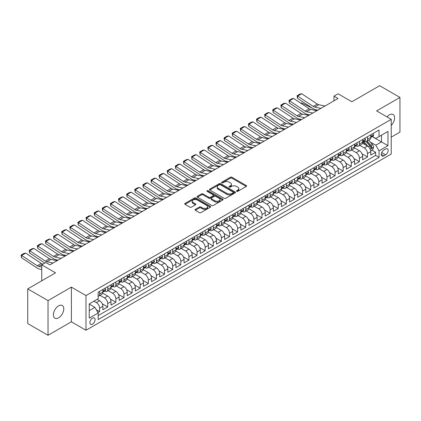 <?xml version="1.0" encoding="UTF-8"?>
<svg xmlns="http://www.w3.org/2000/svg" width="421" height="421" viewBox="0 0 421 421"><rect width="100%" height="100%" fill="white"/><g stroke="black" fill="none" stroke-linecap="round" stroke-linejoin="round"><path stroke-width="0.63" d="M236.681 191.345A0.789 0.458 0 0 0 237.797 191.345L246.264 186.456A1.126 0.653 0 0 0 246.595 185.998A1.126 0.653 0 0 0 246.264 185.535L231.918 177.257A1.126 0.653 0 0 0 230.324 177.257L221.862 182.146A0.789 0.458 0 0 0 221.63 182.467A0.789 0.458 0 0 0 221.862 182.788A0.789 0.458 0 0 0 222.977 182.788L224.072 182.156A3.605 2.084 0 0 1 229.171 182.156L230.366 182.846A3.605 2.084 0 0 1 231.424 184.319A3.605 2.084 0 0 1 230.366 185.787L229.271 186.424A0.789 0.458 0 0 0 229.04 186.745A0.789 0.458 0 0 0 229.271 187.066A0.789 0.458 0 0 0 230.387 187.066L231.482 186.435A3.605 2.084 0 0 1 236.581 186.435L237.776 187.124A3.605 2.084 0 0 1 238.833 188.597A3.605 2.084 0 0 1 237.776 190.066L236.681 190.702A0.789 0.458 0 0 0 236.449 191.023A0.789 0.458 0 0 0 236.681 191.345L236.681 190.702M58.593 317.85A7.346 4.242 120 0 0 63.392 311.377A7.346 4.242 120 0 0 62.266 305.488A7.346 4.242 120 0 0 58.593 305.851A7.346 4.242 120 0 0 53.793 312.329A7.346 4.242 120 0 0 54.919 318.218A7.346 4.242 120 0 0 58.593 317.85M391.225 125.426A7.346 4.242 120 0 0 393.072 114.501A7.346 4.242 120 0 0 389.399 114.865A7.346 4.242 120 0 0 387.015 116.912M92.483 324.154A3.673 2.121 120 0 0 94.883 320.918A3.673 2.121 120 0 0 94.32 317.976A3.673 2.121 120 0 0 92.483 318.155A3.673 2.121 120 0 0 90.083 321.391A3.673 2.121 120 0 0 90.647 324.338A3.673 2.121 120 0 0 92.483 324.154M195.344 209.369A1.126 0.653 0 0 0 195.018 209.826A1.126 0.653 0 0 0 195.344 210.284L199.37 212.61A1.126 0.653 0 0 0 200.964 212.61L210.368 207.179A1.126 0.653 0 0 0 210.695 206.722A1.126 0.653 0 0 0 210.368 206.264L196.023 197.981A1.126 0.653 0 0 0 194.428 197.981L185.024 203.411A1.126 0.653 0 0 0 184.698 203.869A1.126 0.653 0 0 0 185.024 204.327L189.887 207.137A1.126 0.653 0 0 0 191.481 207.137L195.507 204.811A1.126 0.653 0 0 0 195.833 204.353A1.126 0.653 0 0 0 195.507 203.89L193.097 202.501A3.015 1.742 0 0 1 192.213 201.27A3.015 1.742 0 0 1 194.07 199.659A3.015 1.742 0 0 1 197.36 200.038L206.8 205.49A3.015 1.742 0 0 1 207.685 206.722A3.015 1.742 0 0 1 205.822 208.327A3.015 1.742 0 0 1 202.538 207.953L200.964 207.043A1.126 0.653 0 0 0 199.37 207.043L195.344 209.369L195.344 210.284M391.225 137.151L399.95 132.115L399.95 97.43L379.658 85.71L351.851 101.766L338.052 93.799L333.99 96.141L338.052 98.482L49.867 264.867L45.805 262.525L41.747 264.867L41.747 280.802M48.036 300.605L48.036 335.29L71.375 321.812L71.375 287.127L48.036 300.605L27.744 288.885L55.546 272.834L41.747 264.867M71.375 287.127L85.989 295.568L391.225 119.343L391.225 154.023L85.989 330.248L85.989 295.568M399.95 97.43L376.611 110.907L391.225 119.343M224.151 198.302A1.126 0.653 0 0 0 225.745 198.302L235.15 192.876A1.126 0.653 0 0 0 235.476 192.413A1.126 0.653 0 0 0 235.15 191.955L220.804 183.672A1.126 0.653 0 0 0 219.209 183.672L209.811 189.103A1.126 0.653 0 0 0 209.479 189.561A1.126 0.653 0 0 0 209.811 190.024L224.151 198.302M207.374 191.513A0.789 0.458 0 0 1 208.174 191.623L208.174 190.687L222.756 199.107A1.126 0.653 0 0 1 223.088 199.57A1.126 0.653 0 0 1 222.756 200.028L213.352 205.459A1.126 0.653 0 0 1 211.758 205.459L197.417 197.175L201.443 194.87L201.443 193.934L197.417 196.254A1.126 0.653 0 0 0 197.086 196.718A1.126 0.653 0 0 0 197.417 197.175L197.417 196.254M201.443 194.87A1.126 0.653 0 0 1 203.033 194.87L203.033 193.934A1.126 0.653 0 0 0 201.443 193.934M203.033 193.934L208.853 197.291A1.126 0.653 0 0 0 210.447 197.291L213.115 195.749A1.126 0.653 0 0 0 213.447 195.291A1.126 0.653 0 0 0 213.115 194.828L207.058 191.334A0.789 0.458 0 0 1 206.827 191.013A0.789 0.458 0 0 1 207.316 190.592A0.789 0.458 0 0 1 208.174 190.687M48.036 335.29L27.744 323.57L27.744 288.885M97.946 312.614L99.63 311.64L96.262 309.698M93.946 301.189L96.383 302.594A4.594 2.652 60 0 1 99.63 308.219L102.877 306.346L102.877 309.767L107.744 306.956L102.256 303.783M99.998 295.31L104.497 297.91A4.594 2.652 60 0 1 107.744 303.536L110.991 301.657L110.991 305.083L115.864 302.267L110.376 299.099M108.118 290.627L112.617 293.221A4.594 2.652 60 0 1 115.864 298.847L119.111 296.973L119.111 300.394L123.979 297.584L118.49 294.411M116.233 285.938L120.732 288.538A4.594 2.652 60 0 1 123.979 294.158L127.231 292.285L127.231 295.705L132.099 292.895L126.61 289.727M124.353 281.249L128.852 283.849A4.594 2.652 60 0 1 132.099 289.474L135.346 287.601L135.346 291.022L140.219 288.206L134.725 285.038M132.473 276.565L136.972 279.16A4.594 2.652 60 0 1 140.219 284.785L143.466 282.912L143.466 286.333L148.334 283.522L142.845 280.349M140.588 271.877L145.087 274.476A4.594 2.652 60 0 1 148.334 280.102L151.581 278.223L151.581 281.644L156.454 278.834L150.965 275.666M148.708 267.193L153.207 269.787A4.594 2.652 60 0 1 156.454 275.413L159.701 273.539L159.701 276.96L164.569 274.15L159.08 270.977M156.822 262.504L161.322 265.104A4.594 2.652 60 0 1 164.569 270.724L167.816 268.851L167.816 272.271L172.689 269.461L167.2 266.293M164.943 257.815L169.442 260.415A4.594 2.652 60 0 1 172.689 266.04L175.936 264.162L175.936 267.588L180.809 264.772L175.315 261.604M173.063 253.132L177.562 255.726A4.594 2.652 60 0 1 180.809 261.352L184.056 259.478L184.056 262.899L188.924 260.089L183.435 256.915M181.177 248.443L185.677 251.042A4.594 2.652 60 0 1 188.924 256.668L192.171 254.789L192.171 258.21L197.044 255.4L191.555 252.232M189.297 243.754L193.797 246.353A4.594 2.652 60 0 1 197.044 251.979L200.291 250.106L200.291 253.526L205.159 250.711L199.67 247.543M197.412 239.07L201.912 241.67A4.594 2.652 60 0 1 205.159 247.29L208.406 245.417L208.406 248.837L213.279 246.027L207.79 242.859M205.532 234.381L210.032 236.981A4.594 2.652 60 0 1 213.279 242.607L216.526 240.728L216.526 244.154L221.399 241.338L215.905 238.17M213.647 229.698L218.152 232.292A4.594 2.652 60 0 1 221.399 237.918L224.646 236.044L224.646 239.465L229.513 236.655L224.025 233.481M221.767 225.009L226.266 227.608A4.594 2.652 60 0 1 229.513 233.229L232.76 231.355L232.76 234.776L237.633 231.966L232.145 228.798M229.887 220.32L234.386 222.919A4.594 2.652 60 0 1 237.633 228.545L240.88 226.672L240.88 230.092L245.748 227.277L240.259 224.109M238.002 215.636L242.501 218.236A4.594 2.652 60 0 1 245.748 223.856L248.995 221.983L248.995 225.403L253.868 222.593L248.379 219.42M246.122 210.947L250.621 213.547A4.594 2.652 60 0 1 253.868 219.173L257.115 217.294L257.115 220.72L261.988 217.904L256.494 214.736M254.237 206.264L258.741 208.858A4.594 2.652 60 0 1 261.988 214.484L265.235 212.61L265.235 216.031L270.103 213.221L264.614 210.047M262.357 201.575L266.856 204.174A4.594 2.652 60 0 1 270.103 209.795L273.35 207.921L273.35 211.342L278.223 208.532L272.734 205.364M270.477 196.886L274.976 199.486A4.594 2.652 60 0 1 278.223 205.111L281.47 203.238L281.47 206.658L286.338 203.843L280.849 200.675M278.591 192.202L283.091 194.797A4.594 2.652 60 0 1 286.338 200.422L289.585 198.549L289.585 201.969L294.458 199.159L288.969 195.986M286.712 187.513L291.211 190.113A4.594 2.652 60 0 1 294.458 195.739L297.705 193.86L297.705 197.286L302.578 194.47L297.084 191.302M294.826 182.83L299.331 185.424A4.594 2.652 60 0 1 302.578 191.05L305.825 189.176L305.825 192.597L310.693 189.787L305.204 186.614M302.946 178.141L307.446 180.741A4.594 2.652 60 0 1 310.693 186.361L313.94 184.487L313.94 187.908L318.813 185.098L313.319 181.93M311.066 173.452L315.566 176.052A4.594 2.652 60 0 1 318.813 181.677L322.06 179.804L322.06 183.224L326.928 180.409L321.439 177.241M319.181 168.768L323.681 171.363A4.594 2.652 60 0 1 326.928 176.988L330.175 175.115L330.175 178.536L335.048 175.725L329.559 172.552M327.301 164.079L331.801 166.679A4.594 2.652 60 0 1 335.048 172.305L338.295 170.426L338.295 173.847L343.168 171.037L337.674 167.868M335.416 159.396L339.921 161.99A4.594 2.652 60 0 1 343.168 167.616L346.415 165.742L346.415 169.163L351.282 166.348L345.794 163.18M343.536 154.707L348.035 157.307A4.594 2.652 60 0 1 351.282 162.927L354.529 161.054L354.529 164.474L359.402 161.664L353.908 158.496M351.656 150.018L356.155 152.618A4.594 2.652 60 0 1 359.402 158.243L362.649 156.365L362.649 159.791L367.517 156.975L367.517 153.554A4.594 2.652 -120 0 0 364.27 147.929L359.771 145.334M362.028 153.807L367.517 156.975M102.877 306.346A4.594 2.652 -120 0 0 99.63 300.72L97.193 299.315M110.991 301.657A4.594 2.652 -120 0 0 107.744 296.037L102.724 293.137M119.111 296.973A4.594 2.652 -120 0 0 115.864 291.348L110.844 288.448M127.231 292.285A4.594 2.652 -120 0 0 123.979 286.659L118.959 283.765M135.346 287.601A4.594 2.652 -120 0 0 132.099 281.975L127.079 279.076M143.466 282.912A4.594 2.652 -120 0 0 140.219 277.286L135.199 274.387M151.581 278.223A4.594 2.652 -120 0 0 148.334 272.603L143.314 269.703M159.701 273.539A4.594 2.652 -120 0 0 156.454 267.914L151.434 265.014M167.816 268.851A4.594 2.652 -120 0 0 164.569 263.225L159.548 260.331M175.936 264.162A4.594 2.652 -120 0 0 172.689 258.541L167.669 255.642M184.056 259.478A4.594 2.652 -120 0 0 180.809 253.852L175.789 250.953M192.171 254.789A4.594 2.652 -120 0 0 188.924 249.169L183.903 246.269M200.291 250.106A4.594 2.652 -120 0 0 197.044 244.48L192.023 241.58M208.406 245.417A4.594 2.652 -120 0 0 205.159 239.791L200.138 236.897M216.526 240.728A4.594 2.652 -120 0 0 213.279 235.107L208.258 232.208M224.646 236.044A4.594 2.652 -120 0 0 221.399 230.419L216.378 227.519M232.76 231.355A4.594 2.652 -120 0 0 229.513 225.73L224.493 222.835M240.88 226.672A4.594 2.652 -120 0 0 237.633 221.046L232.613 218.146M248.995 221.983A4.594 2.652 -120 0 0 245.748 216.357L240.728 213.458M257.115 217.294A4.594 2.652 -120 0 0 253.868 211.674L248.848 208.774M265.235 212.61A4.594 2.652 -120 0 0 261.988 206.985L256.968 204.085M273.35 207.921A4.594 2.652 -120 0 0 270.103 202.296L265.083 199.401M281.47 203.238A4.594 2.652 -120 0 0 278.223 197.612L273.203 194.713M289.585 198.549A4.594 2.652 -120 0 0 286.338 192.923L281.317 190.024M297.705 193.86A4.594 2.652 -120 0 0 294.458 188.24L289.438 185.34M305.825 189.176A4.594 2.652 -120 0 0 302.578 183.551L297.558 180.651M313.94 184.487A4.594 2.652 -120 0 0 310.693 178.862L305.672 175.967M322.06 179.804A4.594 2.652 -120 0 0 318.813 174.178L313.792 171.279M330.175 175.115A4.594 2.652 -120 0 0 326.928 169.489L321.907 166.59M338.295 170.426A4.594 2.652 -120 0 0 335.048 164.806L330.027 161.906M346.415 165.742A4.594 2.652 -120 0 0 343.168 160.117L338.147 157.217M354.529 161.054A4.594 2.652 -120 0 0 351.282 155.428L346.262 152.534M362.649 156.365A4.594 2.652 -120 0 0 359.402 150.744L354.382 147.845M385.62 149.008L383.836 150.039A3.557 2.052 120 0 0 381.51 153.176A3.557 2.052 120 0 0 382.058 156.028A3.557 2.052 120 0 0 383.836 155.854L385.62 154.823A3.557 2.052 120 0 0 387.946 151.686A3.557 2.052 120 0 0 387.399 148.834A3.557 2.052 120 0 0 385.62 149.008M89.236 310.656L94.92 307.377L98.167 313.003L98.167 319.565L379.047 157.396L379.047 150.839L375.8 145.213L370.354 142.066M98.167 313.003L89.236 318.155L89.236 303.909L98.167 298.752L98.167 292.19L379.047 130.026L379.047 136.588L387.978 131.431L387.978 145.682L379.047 150.839M104.455 291.137L104.497 291.158A4.594 2.652 60 0 0 106.797 291.39L110.044 289.511A4.594 2.652 -120 0 0 110.991 287.411L110.991 284.785M112.575 286.448L112.617 286.475A4.594 2.652 60 0 0 114.912 286.701L118.159 284.828A4.594 2.652 -120 0 0 119.111 282.723L119.111 280.102M120.69 281.76L120.732 281.786A4.594 2.652 60 0 0 123.032 282.012L126.279 280.139A4.594 2.652 -120 0 0 127.231 278.039L127.231 275.413M128.81 277.076L128.852 277.102A4.594 2.652 60 0 0 131.147 277.328L134.394 275.455A4.594 2.652 -120 0 0 135.346 273.35L135.346 270.724M136.93 272.387L136.972 272.413A4.594 2.652 60 0 0 139.267 272.64L142.514 270.766A4.594 2.652 -120 0 0 143.466 268.661L143.466 266.04M145.045 267.703L145.087 267.724A4.594 2.652 60 0 0 147.387 267.956L150.634 266.077A4.594 2.652 -120 0 0 151.581 263.978L151.581 261.352M153.165 263.014L153.207 263.041A4.594 2.652 60 0 0 155.502 263.267L158.749 261.394A4.594 2.652 -120 0 0 159.701 259.289L159.701 256.663M161.28 258.326L161.322 258.352A4.594 2.652 60 0 0 163.622 258.578L166.869 256.705A4.594 2.652 -120 0 0 167.816 254.605L167.816 251.979M169.4 253.642L169.442 253.668A4.594 2.652 60 0 0 171.736 253.895L174.983 252.016A4.594 2.652 -120 0 0 175.936 249.916L175.936 247.29M177.52 248.953L177.562 248.979A4.594 2.652 60 0 0 179.856 249.206L183.103 247.332A4.594 2.652 -120 0 0 184.056 245.227L184.056 242.607M185.635 244.269L185.677 244.291A4.594 2.652 60 0 0 187.976 244.522L191.223 242.643A4.594 2.652 -120 0 0 192.171 240.544L192.171 237.918M193.755 239.581L193.797 239.607A4.594 2.652 60 0 0 196.091 239.833L199.338 237.96A4.594 2.652 -120 0 0 200.291 235.855L200.291 233.229M201.87 234.892L201.912 234.918A4.594 2.652 60 0 0 204.211 235.144L207.458 233.271A4.594 2.652 -120 0 0 208.406 231.171L208.406 228.545M209.99 230.208L210.032 230.229A4.594 2.652 60 0 0 212.326 230.461L215.573 228.582A4.594 2.652 -120 0 0 216.526 226.482L216.526 223.856M218.11 225.519L218.152 225.545A4.594 2.652 60 0 0 220.446 225.772L223.693 223.898A4.594 2.652 -120 0 0 224.646 221.793L224.646 219.173M226.224 220.836L226.266 220.857A4.594 2.652 60 0 0 228.561 221.083L231.813 219.209A4.594 2.652 -120 0 0 232.76 217.11L232.76 214.484M234.344 216.147L234.386 216.173A4.594 2.652 60 0 0 236.681 216.399L239.928 214.526A4.594 2.652 -120 0 0 240.88 212.421L240.88 209.795M242.459 211.458L242.501 211.484A4.594 2.652 60 0 0 244.801 211.71L248.048 209.837A4.594 2.652 -120 0 0 248.995 207.737L248.995 205.111M250.579 206.774L250.621 206.795A4.594 2.652 60 0 0 252.916 207.027L256.163 205.148A4.594 2.652 -120 0 0 257.115 203.048L257.115 200.422M258.694 202.085L258.741 202.112A4.594 2.652 60 0 0 261.036 202.338L264.283 200.464A4.594 2.652 -120 0 0 265.235 198.359L265.235 195.739M266.814 197.402L266.856 197.423A4.594 2.652 60 0 0 269.151 197.649L272.398 195.776A4.594 2.652 -120 0 0 273.35 193.676L273.35 191.05M274.934 192.713L274.976 192.739A4.594 2.652 60 0 0 277.271 192.965L280.518 191.092A4.594 2.652 -120 0 0 281.47 188.987L281.47 186.361M283.049 188.024L283.091 188.05A4.594 2.652 60 0 0 285.391 188.276L288.638 186.403A4.594 2.652 -120 0 0 289.585 184.298L289.585 181.677M291.169 183.34L291.211 183.361A4.594 2.652 60 0 0 293.505 183.593L296.752 181.714A4.594 2.652 -120 0 0 297.705 179.614L297.705 176.988M299.284 178.651L299.331 178.678A4.594 2.652 60 0 0 301.625 178.904L304.872 177.03A4.594 2.652 -120 0 0 305.825 174.925L305.825 172.3M307.404 173.962L307.446 173.989A4.594 2.652 60 0 0 309.74 174.215L312.987 172.342A4.594 2.652 -120 0 0 313.94 170.242L313.94 167.616M315.524 169.279L315.566 169.305A4.594 2.652 60 0 0 317.86 169.531L321.107 167.658A4.594 2.652 -120 0 0 322.06 165.553L322.06 162.927M323.638 164.59L323.681 164.616A4.594 2.652 60 0 0 325.98 164.843L329.227 162.969A4.594 2.652 -120 0 0 330.175 160.864L330.175 158.243M331.759 159.906L331.801 159.927A4.594 2.652 60 0 0 334.095 160.159L337.342 158.28A4.594 2.652 -120 0 0 338.295 156.18L338.295 153.554M339.873 155.217L339.921 155.244A4.594 2.652 60 0 0 342.215 155.47L345.462 153.597A4.594 2.652 -120 0 0 346.415 151.492L346.415 148.866M347.993 150.529L348.035 150.555A4.594 2.652 60 0 0 350.33 150.781L353.577 148.908A4.594 2.652 -120 0 0 354.529 146.808L354.529 144.182M356.113 145.845L356.155 145.866A4.594 2.652 60 0 0 358.45 146.098L361.697 144.219A4.594 2.652 -120 0 0 362.649 142.119L362.649 139.493M98.167 315.624L375.637 155.428L375.637 152.291L370.764 155.102L370.764 151.681A4.594 2.652 -120 0 0 367.517 146.055L362.497 143.156M364.228 141.156L364.27 141.182A4.594 2.652 -120 0 0 366.57 141.409A4.594 2.652 -120 0 0 367.517 139.309L367.517 136.683M366.57 141.409L369.817 139.535A4.594 2.652 -120 0 0 370.764 137.43L370.764 134.809M99.63 291.348L99.63 293.974A4.594 2.652 60 0 1 98.677 296.074A4.594 2.652 60 0 1 98.167 296.258M98.677 296.074L101.924 294.2A4.594 2.652 -120 0 0 102.877 292.095L102.877 289.474M107.744 286.659L107.744 289.285A4.594 2.652 60 0 1 106.797 291.39M115.864 281.975L115.864 284.601A4.594 2.652 60 0 1 114.912 286.701M123.979 277.286L123.979 279.912A4.594 2.652 60 0 1 123.032 282.012M132.099 272.603L132.099 275.223A4.594 2.652 60 0 1 131.147 277.328M140.219 267.914L140.219 270.54A4.594 2.652 60 0 1 139.267 272.64M148.334 263.225L148.334 265.851A4.594 2.652 60 0 1 147.387 267.956M156.454 258.541L156.454 261.162A4.594 2.652 60 0 1 155.502 263.267M164.569 253.852L164.569 256.478A4.594 2.652 60 0 1 163.622 258.578M172.689 249.164L172.689 251.79A4.594 2.652 60 0 1 171.736 253.895M180.809 244.48L180.809 247.106A4.594 2.652 60 0 1 179.856 249.206M188.924 239.791L188.924 242.417A4.594 2.652 60 0 1 187.976 244.522M197.044 235.107L197.044 237.728A4.594 2.652 60 0 1 196.091 239.833M205.159 230.419L205.159 233.045A4.594 2.652 60 0 1 204.211 235.144M213.279 225.73L213.279 228.356A4.594 2.652 60 0 1 212.326 230.461M221.399 221.046L221.399 223.672A4.594 2.652 60 0 1 220.446 225.772M229.513 216.357L229.513 218.983A4.594 2.652 60 0 1 228.561 221.083M237.633 211.674L237.633 214.294A4.594 2.652 60 0 1 236.681 216.399M245.748 206.985L245.748 209.611A4.594 2.652 60 0 1 244.801 211.71M253.868 202.296L253.868 204.922A4.594 2.652 60 0 1 252.916 207.027M261.988 197.612L261.988 200.238A4.594 2.652 60 0 1 261.036 202.338M270.103 192.923L270.103 195.549A4.594 2.652 60 0 1 269.151 197.649M278.223 188.24L278.223 190.86A4.594 2.652 60 0 1 277.271 192.965M286.338 183.551L286.338 186.177A4.594 2.652 60 0 1 285.391 188.276M294.458 178.862L294.458 181.488A4.594 2.652 60 0 1 293.505 183.593M302.578 174.178L302.578 176.804A4.594 2.652 60 0 1 301.625 178.904M310.693 169.489L310.693 172.115A4.594 2.652 60 0 1 309.74 174.215M318.813 164.806L318.813 167.426A4.594 2.652 60 0 1 317.86 169.531M326.928 160.117L326.928 162.743A4.594 2.652 60 0 1 325.98 164.843M335.048 155.428L335.048 158.054A4.594 2.652 60 0 1 334.095 160.159M343.168 150.744L343.168 153.365A4.594 2.652 60 0 1 342.215 155.47M351.282 146.055L351.282 148.681A4.594 2.652 60 0 1 350.33 150.781M359.402 141.367L359.402 143.993A4.594 2.652 60 0 1 358.45 146.098M359.402 158.243L359.402 161.664M351.282 162.927L351.282 166.348M343.168 167.616L343.168 171.037M335.048 172.305L335.048 175.725M326.928 176.988L326.928 180.409M318.813 181.677L318.813 185.098M310.693 186.361L310.693 189.787M302.578 191.05L302.578 194.47M294.458 195.739L294.458 199.159M286.338 200.422L286.338 203.843M278.223 205.111L278.223 208.532M270.103 209.795L270.103 213.221M261.988 214.484L261.988 217.904M253.868 219.173L253.868 222.593M245.748 223.856L245.748 227.277M237.633 228.545L237.633 231.966M229.513 233.229L229.513 236.655M221.399 237.918L221.399 241.338M213.279 242.607L213.279 246.027M205.159 247.29L205.159 250.711M197.044 251.979L197.044 255.4M188.924 256.668L188.924 260.089M180.809 261.352L180.809 264.772M172.689 266.04L172.689 269.461M164.569 270.724L164.569 274.15M156.454 275.413L156.454 278.834M148.334 280.102L148.334 283.522M140.219 284.785L140.219 288.206M132.099 289.474L132.099 292.895M123.979 294.158L123.979 297.584M115.864 298.847L115.864 302.267M107.744 303.536L107.744 306.956M99.63 308.219L99.63 311.64M94.92 307.377L89.236 304.094M375.8 145.213L381.484 141.93L381.484 135.183L387.978 131.431M372.185 136.562L387.978 145.682M372.348 136.472L375.8 138.462L379.047 136.588M71.375 321.812L85.989 330.248M333.99 96.141L333.99 100.829M371.943 150.155L375.637 152.291M375.637 155.428L379.047 157.396M236.997 191.455L237.776 191.002A3.605 2.084 0 0 0 238.833 189.534L238.833 188.597M231.424 184.319L231.424 185.256A3.605 2.084 0 0 1 230.366 186.724L229.587 187.177M246.248 186.466L231.918 178.194A1.126 0.653 0 0 0 230.324 178.194L222.177 182.898M235.134 192.881L220.804 184.608A1.126 0.653 0 0 0 219.209 184.608L209.821 190.029L209.811 189.103M233.155 192.734A0.789 0.458 0 0 0 233.387 192.413A0.789 0.458 0 0 0 233.155 192.092L220.567 184.824A0.789 0.458 0 0 0 219.452 184.824L218.294 185.493A3.605 2.084 0 0 0 217.236 186.961A3.605 2.084 0 0 0 218.294 188.434L226.898 193.402A3.605 2.084 0 0 0 231.997 193.402L233.155 192.734L233.155 193.676A0.789 0.458 0 0 0 233.387 193.35L233.387 192.413M217.236 186.961L217.236 187.898A3.605 2.084 0 0 0 218.294 189.371L218.294 188.434M233.155 193.676L231.997 194.339A3.605 2.084 0 0 1 226.898 194.339L218.294 189.371M203.033 194.87L208.853 198.228A1.126 0.653 0 0 0 210.447 198.228L213.115 196.686A1.126 0.653 0 0 0 213.447 196.228L213.447 195.291M208.174 191.623L222.741 200.038M214.889 200.775A3.015 1.742 0 0 0 218.173 201.154A3.015 1.742 0 0 0 220.036 199.543A3.015 1.742 0 0 0 219.152 198.312L215.826 196.391A1.126 0.653 0 0 0 214.231 196.391L211.563 197.933A1.126 0.653 0 0 0 211.231 198.396A1.126 0.653 0 0 0 211.563 198.854L214.889 200.775L214.889 201.712A3.015 1.742 0 0 0 218.173 202.091A3.015 1.742 0 0 0 220.036 200.48L220.036 199.543M211.231 198.396L211.231 199.333A1.126 0.653 0 0 0 211.563 199.791L211.563 198.854M214.889 201.712L211.563 199.791M207.685 206.722L207.685 207.658A3.015 1.742 0 0 1 205.822 209.269A3.015 1.742 0 0 1 202.538 208.89L200.964 207.979A1.126 0.653 0 0 0 199.37 207.979L195.36 210.295M192.213 201.27L192.213 202.206A3.015 1.742 0 0 0 193.097 203.438L193.097 202.501M195.507 203.89L195.507 204.811L193.097 203.438M210.353 207.19L196.023 198.917A1.126 0.653 0 0 0 194.428 198.917L185.04 204.338M370.696 150.876L372.796 149.665L373.606 147.324A3.042 1.758 -120 0 0 372.422 144.466L368.712 140.172M300.689 103.14L301.52 102.856L312.54 108.297M315.276 109.649L317.129 110.565M367.97 146.355L363.733 141.445M365.56 144.924L363.097 142.077A7.289 4.21 -120 0 0 362.87 141.819M366.154 141.572L369.906 145.919A3.042 1.758 60 0 1 370.99 148.013C371.448 148.624 371.775 148.439 371.964 147.45A3.042 1.758 -120 0 0 370.88 145.356L367.17 141.061M366.375 141.503L370.406 146.171A1.552 0.895 60 0 1 370.796 146.776L371.964 147.45M370.99 148.013L371.211 148.376M301.52 102.856L300.841 103.245M320.96 108.355L314.782 107.087A5.741 3.315 60 0 1 313.24 106.413L297.605 96.077L297.458 98.33L313.098 108.665A8.609 4.973 -120 0 0 315.403 109.676L317.813 110.17M372.917 133.568L373.606 134.762A3.042 1.758 60 0 1 372.98 136.104L371.433 136.999A3.042 1.758 -120 0 0 371.964 136.299L371.901 136.025M325.017 106.008L318.839 104.745A5.741 3.315 60 0 1 317.302 104.066L301.662 93.736L297.605 96.077L297.115 95.709L299.957 94.067L301.662 93.736M370.869 137.141L370.88 137.141A3.042 1.758 -120 0 0 371.433 136.999M371.569 136.067L371.964 136.299L370.99 136.857A3.042 1.758 60 0 1 370.764 137.293M297.458 98.33L297.115 95.709M312.84 113.038L306.662 111.77A5.741 3.315 60 0 1 305.125 111.097L289.485 100.766L289.343 103.019L304.978 113.349A8.609 4.973 -120 0 0 307.283 114.365L309.693 114.854M364.802 138.251L365.491 139.446A3.042 1.758 60 0 1 364.86 140.793L363.318 141.682A3.042 1.758 -120 0 0 363.849 140.982L363.781 140.714M316.897 110.697L310.719 109.428A5.741 3.315 60 0 1 309.182 108.755L293.548 98.419L289.485 100.766L289.001 100.393L291.842 98.751L293.548 98.419M362.749 141.824L362.76 141.824A3.042 1.758 -120 0 0 363.318 141.682M363.455 140.756L363.849 140.982L362.87 141.545A3.042 1.758 60 0 1 362.649 141.977M289.343 103.019L289.001 100.393M304.72 117.727L298.547 116.459A5.741 3.315 60 0 1 297.005 115.786L281.37 105.45L281.223 107.702L296.858 118.038A8.609 4.973 -120 0 0 299.168 119.048L301.578 119.543M356.682 142.94L357.371 144.135A3.042 1.758 60 0 1 356.74 145.482L355.198 146.371A3.042 1.758 -120 0 0 355.729 145.671L355.666 145.398M308.782 115.386L302.604 114.117A5.741 3.315 60 0 1 301.068 113.444L285.427 103.108L281.37 105.45L280.881 105.082L283.722 103.44L285.427 103.108M354.629 146.513L354.645 146.513A3.042 1.758 -120 0 0 355.198 146.371M355.335 145.445L355.729 145.671L354.756 146.234A3.042 1.758 60 0 1 354.529 146.666M281.223 107.702L280.881 105.082M296.605 122.411L290.427 121.148A5.741 3.315 60 0 1 288.89 120.474L273.25 110.139L273.103 112.391L288.743 122.727A8.609 4.973 -120 0 0 291.048 123.737L293.458 124.232M348.562 147.624L349.251 148.823A3.042 1.758 60 0 1 348.625 150.165L347.083 151.06A3.042 1.758 -120 0 0 347.609 150.355L347.546 150.087M300.662 120.069L294.484 118.801A5.741 3.315 60 0 1 292.948 118.127L277.313 107.797L273.25 110.139L272.766 109.765L275.602 108.129L277.313 107.797M346.515 151.202L346.525 151.202A3.042 1.758 -120 0 0 347.083 151.06M347.22 150.129L347.609 150.355L346.636 150.918A3.042 1.758 60 0 1 346.415 151.35M273.103 112.391L272.766 109.765M288.485 127.1L282.307 125.832A5.741 3.315 60 0 1 280.77 125.158L265.135 114.822L264.988 117.08L280.623 127.41A8.609 4.973 -120 0 0 282.933 128.421L285.338 128.915M340.447 152.313L341.136 153.507A3.042 1.758 60 0 1 340.505 154.854L338.963 155.744A3.042 1.758 -120 0 0 339.494 155.044L339.431 154.775M292.548 124.758L286.369 123.49A5.741 3.315 60 0 1 284.828 122.816L269.193 112.481L265.135 114.822L264.646 114.454L267.488 112.812L269.193 112.481M338.395 155.886L338.41 155.886A3.042 1.758 -120 0 0 338.963 155.744M339.1 154.817L339.494 155.044L338.521 155.607A3.042 1.758 60 0 1 338.295 156.038M264.988 117.08L264.646 114.454M280.37 131.789L274.192 130.521A5.741 3.315 60 0 1 272.65 129.847L257.015 119.511L256.868 121.764L272.508 132.099A8.609 4.973 -120 0 0 274.813 133.11L277.223 133.604M332.327 157.001L333.016 158.196A3.042 1.758 60 0 1 332.39 159.543L330.843 160.433A3.042 1.758 -120 0 0 331.374 159.733L331.311 159.459M284.428 129.442L278.249 128.179A5.741 3.315 60 0 1 276.713 127.5L261.073 117.17L257.015 119.511L256.526 119.143L259.368 117.501L261.073 117.17M330.28 160.575L330.29 160.575A3.042 1.758 -120 0 0 330.843 160.433M330.98 159.501L331.374 159.733L330.401 160.29A3.042 1.758 60 0 1 330.175 160.727M256.868 121.764L256.526 119.143M272.25 136.472L266.072 135.209A5.741 3.315 60 0 1 264.535 134.531L248.895 124.2L248.753 126.453L264.388 136.783A8.609 4.973 -120 0 0 266.693 137.799L269.103 138.293M324.212 161.685L324.901 162.88A3.042 1.758 60 0 1 324.27 164.227L322.728 165.116A3.042 1.758 -120 0 0 323.26 164.416L323.191 164.148M276.308 134.131L270.129 132.862A5.741 3.315 60 0 1 268.593 132.189L252.958 121.853L248.895 124.2L248.411 123.827L251.253 122.185L252.958 121.853M322.16 165.258L322.17 165.258A3.042 1.758 -120 0 0 322.728 165.116M322.865 164.19L323.26 164.416L322.281 164.979A3.042 1.758 60 0 1 322.06 165.411M248.753 126.453L248.411 123.827M264.13 141.161L257.957 139.893A5.741 3.315 60 0 1 256.415 139.219L240.78 128.884L240.633 131.136L256.268 141.472A8.609 4.973 -120 0 0 258.578 142.482L260.988 142.977M316.092 166.374L316.781 167.569A3.042 1.758 60 0 1 316.15 168.916L314.608 169.805A3.042 1.758 -120 0 0 315.14 169.105L315.076 168.837M268.193 138.819L262.015 137.551A5.741 3.315 60 0 1 260.478 136.878L244.838 126.542L240.78 128.884L240.291 128.516L243.133 126.874L244.838 126.542M314.045 169.947L314.055 169.947A3.042 1.758 -120 0 0 314.608 169.805M314.745 168.879L315.14 169.105L314.166 169.668A3.042 1.758 60 0 1 313.94 170.1M240.633 131.136L240.291 128.516M256.015 145.85L249.837 144.582A5.741 3.315 60 0 1 248.301 143.908L232.66 133.573L232.513 135.825L248.153 146.161A8.609 4.973 -120 0 0 250.458 147.171L252.868 147.666M307.972 171.058L308.661 172.257A3.042 1.758 60 0 1 308.035 173.599L306.493 174.494A3.042 1.758 -120 0 0 307.02 173.789L306.956 173.52M260.073 143.503L253.895 142.235A5.741 3.315 60 0 1 252.358 141.561L236.723 131.231L232.66 133.573L232.176 133.199L235.018 131.562L236.723 131.231M305.925 174.636L305.935 174.636A3.042 1.758 -120 0 0 306.493 174.494M306.63 173.563L307.02 173.789L306.046 174.352A3.042 1.758 60 0 1 305.825 174.789M232.513 135.825L232.176 133.199M247.895 150.534L241.717 149.266A5.741 3.315 60 0 1 240.18 148.592L224.546 138.262L224.398 140.514L240.033 150.844A8.609 4.973 -120 0 0 242.343 151.855L244.748 152.349M299.857 175.746L300.547 176.941A3.042 1.758 60 0 1 299.915 178.288L298.373 179.178A3.042 1.758 -120 0 0 298.905 178.478L298.842 178.209M251.958 148.192L245.78 146.924A5.741 3.315 60 0 1 244.238 146.25L228.603 135.915L224.546 138.262L224.056 137.888L226.898 136.246L228.603 135.915M297.805 179.32L297.821 179.32A3.042 1.758 -120 0 0 298.373 179.178M298.51 178.251L298.905 178.478L297.931 179.041A3.042 1.758 60 0 1 297.705 179.472M224.398 140.514L224.056 137.888M239.781 155.223L233.602 153.954A5.741 3.315 60 0 1 232.06 153.281L216.426 142.945L216.278 145.198L231.918 155.533A8.609 4.973 -120 0 0 234.223 156.544L236.634 157.038M291.737 180.435L292.427 181.63A3.042 1.758 60 0 1 291.8 182.977L290.253 183.866A3.042 1.758 -120 0 0 290.785 183.167L290.722 182.893M243.838 152.876L237.66 151.613A5.741 3.315 60 0 1 236.123 150.939L220.483 140.603L216.426 142.945L215.936 142.577L218.778 140.935L220.483 140.603M289.69 184.009L289.701 184.009A3.042 1.758 -120 0 0 290.253 183.866M290.395 182.94L290.785 183.167L289.811 183.73A3.042 1.758 60 0 1 289.585 184.161M216.278 145.198L215.936 142.577M231.661 159.906L225.482 158.643A5.741 3.315 60 0 1 223.946 157.964L208.306 147.634L208.163 149.887L223.798 160.222A8.609 4.973 -120 0 0 226.103 161.232L228.514 161.727M283.622 185.119L284.312 186.314A3.042 1.758 60 0 1 283.68 187.661L282.138 188.55A3.042 1.758 -120 0 0 282.67 187.85L282.602 187.582M235.718 157.565L229.54 156.296A5.741 3.315 60 0 1 228.003 155.623L212.368 145.287L208.306 147.634L207.821 147.261L210.663 145.619L212.368 145.287M281.57 188.692L281.581 188.692A3.042 1.758 -120 0 0 282.138 188.55M282.275 187.624L282.67 187.85L281.691 188.413A3.042 1.758 60 0 1 281.47 188.845M208.163 149.887L207.821 147.261M223.546 164.595L217.368 163.327A5.741 3.315 60 0 1 215.826 162.653L200.191 152.318L200.043 154.57L215.678 164.906A8.609 4.973 -120 0 0 217.989 165.916L220.399 166.411M275.502 189.808L276.192 191.002A3.042 1.758 60 0 1 275.56 192.35L274.018 193.239A3.042 1.758 -120 0 0 274.55 192.539L274.487 192.271M227.603 162.253L221.425 160.985A5.741 3.315 60 0 1 219.888 160.312L204.248 149.976L200.191 152.318L199.701 151.949L202.543 150.308L204.248 149.976M273.455 193.381L273.466 193.381A3.042 1.758 -120 0 0 274.018 193.239M274.155 192.313L274.55 192.539L273.576 193.102A3.042 1.758 60 0 1 273.35 193.534M200.043 154.57L199.701 151.949M215.426 169.284L209.248 168.016A5.741 3.315 60 0 1 207.711 167.342L192.071 157.007L191.923 159.259L207.564 169.595A8.609 4.973 -120 0 0 209.869 170.605L212.279 171.1M267.382 194.497L268.072 195.691A3.042 1.758 60 0 1 267.446 197.033L265.904 197.928A3.042 1.758 -120 0 0 266.43 197.223L266.367 196.954M219.483 166.937L213.305 165.669A5.741 3.315 60 0 1 211.768 164.995L196.133 154.665L192.071 157.007L191.587 156.633L194.428 154.996L196.133 154.665M265.335 198.07L265.346 198.07A3.042 1.758 -120 0 0 265.904 197.928M266.04 196.996L266.43 197.223L265.456 197.786A3.042 1.758 60 0 1 265.235 198.223M191.923 159.259L191.587 156.633M207.306 173.968L201.127 172.699A5.741 3.315 60 0 1 199.591 172.026L183.956 161.696L183.809 163.948L199.443 174.278A8.609 4.973 -120 0 0 201.754 175.294L204.159 175.783M259.268 199.18L259.957 200.375A3.042 1.758 60 0 1 259.325 201.722L257.784 202.612A3.042 1.758 -120 0 0 258.315 201.912L258.252 201.643M211.368 171.626L205.19 170.358A5.741 3.315 60 0 1 203.648 169.684L188.013 159.349L183.956 161.696L183.467 161.322L186.308 159.68L188.013 159.349M257.215 202.754L257.231 202.754A3.042 1.758 -120 0 0 257.784 202.612M257.92 201.685L258.315 201.912L257.342 202.475A3.042 1.758 60 0 1 257.115 202.906M183.809 163.948L183.467 161.322M199.191 178.657L193.013 177.388A5.741 3.315 60 0 1 191.476 176.715L175.836 166.379L175.689 168.632L191.329 178.967A8.609 4.973 -120 0 0 193.634 179.977L196.044 180.472M251.148 203.869L251.837 205.064A3.042 1.758 60 0 1 251.211 206.411L249.669 207.3A3.042 1.758 -120 0 0 250.195 206.6L250.132 206.327M203.248 176.31L197.07 175.047A5.741 3.315 60 0 1 195.533 174.373L179.893 164.037L175.836 166.379L175.346 166.011L178.188 164.369L179.893 164.037M249.1 207.442L249.111 207.442A3.042 1.758 -120 0 0 249.669 207.3M249.806 206.374L250.195 206.6L249.221 207.164A3.042 1.758 60 0 1 248.995 207.595M175.689 168.632L175.346 166.011M191.071 183.34L184.893 182.077A5.741 3.315 60 0 1 183.356 181.398L167.721 171.068L167.574 173.32L183.209 183.656A8.609 4.973 -120 0 0 185.519 184.666L187.924 185.161M243.033 208.553L243.722 209.747A3.042 1.758 60 0 1 243.091 211.095L241.549 211.984A3.042 1.758 -120 0 0 242.08 211.284L242.012 211.016M195.128 180.998L188.95 179.73A5.741 3.315 60 0 1 187.413 179.057L171.779 168.721L167.721 171.068L167.232 170.694L170.073 169.058L171.779 168.721M240.98 212.131L240.991 212.131A3.042 1.758 -120 0 0 241.549 211.984M241.686 211.058L242.08 211.284L241.101 211.847A3.042 1.758 60 0 1 240.88 212.279M167.574 173.32L167.232 170.694M182.956 188.029L176.778 186.761A5.741 3.315 60 0 1 175.236 186.087L159.601 175.752L159.454 178.004L175.089 188.34A8.609 4.973 -120 0 0 177.399 189.35L179.809 189.845M234.913 213.242L235.602 214.436A3.042 1.758 60 0 1 234.971 215.784L233.429 216.673A3.042 1.758 -120 0 0 233.96 215.973L233.897 215.705M187.013 185.687L180.835 184.419A5.741 3.315 60 0 1 179.299 183.745L163.658 173.41L159.601 175.752L159.112 175.383L161.953 173.741L163.658 173.41M232.866 216.815L232.876 216.815A3.042 1.758 -120 0 0 233.429 216.673M233.566 215.747L233.96 215.973L232.987 216.536A3.042 1.758 60 0 1 232.76 216.968M159.454 178.004L159.112 175.383M174.836 192.718L168.658 191.45A5.741 3.315 60 0 1 167.121 190.776L151.481 180.441L151.334 182.693L166.974 193.029A8.609 4.973 -120 0 0 169.279 194.039L171.689 194.534M226.793 217.931L227.482 219.125A3.042 1.758 60 0 1 226.856 220.467L225.314 221.362A3.042 1.758 -120 0 0 225.84 220.662L225.777 220.388M178.893 190.371L172.715 189.108A5.741 3.315 60 0 1 171.179 188.429L155.544 178.099L151.481 180.441L150.997 180.067L153.839 178.43L155.544 178.099M224.746 221.504L224.756 221.504A3.042 1.758 -120 0 0 225.314 221.362M225.451 220.43L225.84 220.662L224.867 221.22A3.042 1.758 60 0 1 224.646 221.656M151.334 182.693L150.997 180.067M166.716 197.402L160.538 196.133A5.741 3.315 60 0 1 159.001 195.46L143.366 185.129L143.219 187.382L158.854 197.712A8.609 4.973 -120 0 0 161.164 198.728L163.569 199.217M218.678 222.614L219.367 223.809A3.042 1.758 60 0 1 218.736 225.156L217.194 226.045A3.042 1.758 -120 0 0 217.725 225.346L217.662 225.077M170.779 195.06L164.6 193.792A5.741 3.315 60 0 1 163.059 193.118L147.424 182.782L143.366 185.129L142.877 184.756L145.719 183.114L147.424 182.782M216.626 226.188L216.641 226.188A3.042 1.758 -120 0 0 217.194 226.045M217.331 225.119L217.725 225.346L216.752 225.909A3.042 1.758 60 0 1 216.526 226.34M143.219 187.382L142.877 184.756M158.601 202.091L152.423 200.822A5.741 3.315 60 0 1 150.886 200.149L135.246 189.813L135.099 192.065L150.739 202.401A8.609 4.973 -120 0 0 153.044 203.411L155.454 203.906M210.558 227.303L211.247 228.498A3.042 1.758 60 0 1 210.621 229.845L209.079 230.734A3.042 1.758 -120 0 0 209.605 230.034L209.542 229.761M162.659 199.749L156.48 198.48A5.741 3.315 60 0 1 154.944 197.807L139.304 187.471L135.246 189.813L134.757 189.445L137.599 187.803L139.304 187.471M208.511 230.876L208.521 230.876A3.042 1.758 -120 0 0 209.079 230.734M209.216 229.808L209.605 230.034L208.632 230.597A3.042 1.758 60 0 1 208.406 231.029M135.099 192.065L134.757 189.445M150.481 206.774L144.303 205.511A5.741 3.315 60 0 1 142.766 204.838L127.131 194.502L126.984 196.754L142.619 207.09A8.609 4.973 -120 0 0 144.929 208.1L147.334 208.595M202.443 231.987L203.132 233.181A3.042 1.758 60 0 1 202.501 234.529L200.959 235.418A3.042 1.758 -120 0 0 201.491 234.718L201.422 234.45M154.539 204.432L148.366 203.164A5.741 3.315 60 0 1 146.824 202.49L131.189 192.16L127.131 194.502L126.642 194.128L129.484 192.492L131.189 192.16M200.391 235.565L200.401 235.565A3.042 1.758 -120 0 0 200.959 235.418M201.096 234.492L201.491 234.718L200.517 235.281A3.042 1.758 60 0 1 200.291 235.713M126.984 196.754L126.642 194.128M142.366 211.463L136.188 210.195A5.741 3.315 60 0 1 134.646 209.521L119.011 199.186L118.864 201.443L134.504 211.774A8.609 4.973 -120 0 0 136.809 212.784L139.219 213.279M194.323 236.676L195.012 237.87A3.042 1.758 60 0 1 194.381 239.217L192.839 240.107A3.042 1.758 -120 0 0 193.371 239.407L193.307 239.139M146.424 209.121L140.246 207.853A5.741 3.315 60 0 1 138.709 207.179L123.069 196.844L119.011 199.186L118.522 198.817L121.364 197.175L123.069 196.844M192.276 240.249L192.286 240.249A3.042 1.758 -120 0 0 192.839 240.107M192.976 239.181L193.371 239.407L192.397 239.97A3.042 1.758 60 0 1 192.171 240.402M118.864 201.443L118.522 198.817M134.246 216.152L128.068 214.884A5.741 3.315 60 0 1 126.532 214.21L110.891 203.875L110.749 206.127L126.384 216.462A8.609 4.973 -120 0 0 128.689 217.473L131.099 217.967M186.203 241.365L186.898 242.559A3.042 1.758 60 0 1 186.266 243.901L184.724 244.796A3.042 1.758 -120 0 0 185.251 244.096L185.187 243.822M138.304 213.805L132.126 212.542A5.741 3.315 60 0 1 130.589 211.863L114.954 201.533L110.891 203.875L110.407 203.506L113.249 201.864L114.954 201.533M184.156 244.938L184.166 244.938A3.042 1.758 -120 0 0 184.724 244.796M184.861 243.864L185.251 244.096L184.277 244.654A3.042 1.758 60 0 1 184.056 245.09M110.749 206.127L110.407 203.506M126.126 220.836L119.948 219.567A5.741 3.315 60 0 1 118.412 218.894L102.777 208.563L102.629 210.816L118.264 221.146A8.609 4.973 -120 0 0 120.574 222.162L122.979 222.651M178.088 246.048L178.778 247.243A3.042 1.758 60 0 1 178.146 248.59L176.604 249.479A3.042 1.758 -120 0 0 177.136 248.779L177.073 248.511M130.189 218.494L124.011 217.225A5.741 3.315 60 0 1 122.469 216.552L106.834 206.216L102.777 208.563L102.287 208.19L105.129 206.548L106.834 206.216M176.036 249.621L176.052 249.621A3.042 1.758 -120 0 0 176.604 249.479M176.741 248.553L177.136 248.779L176.162 249.343A3.042 1.758 60 0 1 175.936 249.774M102.629 210.816L102.287 208.19M118.012 225.524L111.833 224.256A5.741 3.315 60 0 1 110.297 223.583L94.657 213.247L94.509 215.499L110.149 225.835A8.609 4.973 -120 0 0 112.454 226.845L114.865 227.34M169.968 250.737L170.658 251.932A3.042 1.758 60 0 1 170.031 253.279L168.489 254.168A3.042 1.758 -120 0 0 169.016 253.468L168.953 253.195M122.069 223.183L115.891 221.914A5.741 3.315 60 0 1 114.354 221.241L98.714 210.905L94.657 213.247L94.167 212.879L97.009 211.237L98.714 210.905M167.921 254.31L167.932 254.31A3.042 1.758 -120 0 0 168.489 254.168M168.626 253.242L169.016 253.468L168.042 254.031A3.042 1.758 60 0 1 167.816 254.463M94.509 215.499L94.167 212.879M109.892 230.208L103.713 228.945A5.741 3.315 60 0 1 102.177 228.271L86.542 217.936L86.394 220.188L102.029 230.524A8.609 4.973 -120 0 0 104.34 231.534L106.745 232.029M161.853 255.421L162.543 256.621A3.042 1.758 60 0 1 161.911 257.962L160.369 258.857A3.042 1.758 -120 0 0 160.901 258.152L160.833 257.884M113.949 227.866L107.776 226.598A5.741 3.315 60 0 1 106.234 225.924L90.599 215.594L86.542 217.936L86.052 217.562L88.894 215.926L90.599 215.594M159.801 258.999L159.817 258.999A3.042 1.758 -120 0 0 160.369 258.857M160.506 257.926L160.901 258.152L159.927 258.715A3.042 1.758 60 0 1 159.701 259.152M86.394 220.188L86.052 217.562M101.777 234.897L95.599 233.629A5.741 3.315 60 0 1 94.057 232.955L78.422 222.625L78.274 224.877L93.915 235.207A8.609 4.973 -120 0 0 96.22 236.218L98.63 236.713M153.733 260.11L154.423 261.304A3.042 1.758 60 0 1 153.791 262.651L152.249 263.541A3.042 1.758 -120 0 0 152.781 262.841L152.718 262.572M105.834 232.555L99.656 231.287A5.741 3.315 60 0 1 98.119 230.613L82.479 220.278L78.422 222.625L77.932 222.251L80.774 220.609L82.479 220.278M151.686 263.683L151.697 263.683A3.042 1.758 -120 0 0 152.249 263.541M152.386 262.615L152.781 262.841L151.807 263.404A3.042 1.758 60 0 1 151.581 263.835M78.274 224.877L77.932 222.251M93.657 239.586L87.479 238.318A5.741 3.315 60 0 1 85.942 237.644L70.302 227.308L70.16 229.561L85.795 239.896A8.609 4.973 -120 0 0 88.1 240.907L90.51 241.401M145.613 264.798L146.308 265.993A3.042 1.758 60 0 1 145.677 267.34L144.135 268.23A3.042 1.758 -120 0 0 144.661 267.53L144.598 267.256M97.714 237.239L91.536 235.976A5.741 3.315 60 0 1 89.999 235.297L74.364 224.967L70.302 227.308L69.818 226.94L72.659 225.298L74.364 224.967M143.566 268.372L143.577 268.372A3.042 1.758 -120 0 0 144.135 268.23M144.271 267.298L144.661 267.53L143.687 268.088A3.042 1.758 60 0 1 143.466 268.524M70.16 229.561L69.818 226.94M85.537 244.269L79.359 243.006A5.741 3.315 60 0 1 77.822 242.328L62.187 231.997L62.04 234.25L77.674 244.58A8.609 4.973 -120 0 0 79.985 245.596L82.39 246.09M137.499 269.482L138.188 270.677A3.042 1.758 60 0 1 137.556 272.024L136.015 272.913A3.042 1.758 -120 0 0 136.546 272.213L136.483 271.945M89.599 241.928L83.421 240.659A5.741 3.315 60 0 1 81.879 239.986L66.244 229.65L62.187 231.997L61.698 231.624L64.539 229.982L66.244 229.65M135.446 273.055L135.462 273.055A3.042 1.758 -120 0 0 136.015 272.913M136.151 271.987L136.546 272.213L135.573 272.776A3.042 1.758 60 0 1 135.346 273.208M62.04 234.25L61.698 231.624M77.422 248.958L71.244 247.69A5.741 3.315 60 0 1 69.707 247.016L54.067 236.681L53.92 238.933L69.56 249.269A8.609 4.973 -120 0 0 71.865 250.279L74.275 250.774M129.379 274.171L130.068 275.366A3.042 1.758 60 0 1 129.442 276.713L127.9 277.602A3.042 1.758 -120 0 0 128.426 276.902L128.363 276.634M81.479 246.617L75.301 245.348A5.741 3.315 60 0 1 73.764 244.675L58.124 234.339L54.067 236.681L53.583 236.313L56.419 234.671L58.124 234.339M127.331 277.744L127.342 277.744A3.042 1.758 -120 0 0 127.9 277.602M128.037 276.676L128.426 276.902L127.452 277.465A3.042 1.758 60 0 1 127.231 277.897M53.92 238.933L53.583 236.313M69.302 253.647L63.124 252.379A5.741 3.315 60 0 1 61.587 251.705L45.952 241.37L45.805 243.622L61.44 253.958A8.609 4.973 -120 0 0 63.75 254.968L66.155 255.463M121.264 278.86L121.953 280.054A3.042 1.758 60 0 1 121.322 281.396L119.78 282.291A3.042 1.758 -120 0 0 120.311 281.586L120.243 281.317M73.359 251.3L67.186 250.032A5.741 3.315 60 0 1 65.644 249.358L50.01 239.028L45.952 241.37L45.463 240.996L48.304 239.36L50.01 239.028M119.211 282.433L119.227 282.433A3.042 1.758 -120 0 0 119.78 282.291M119.917 281.36L120.311 281.586L119.338 282.149A3.042 1.758 60 0 1 119.111 282.586M45.805 243.622L45.463 240.996M61.187 258.331L55.009 257.063A5.741 3.315 60 0 1 53.467 256.389L37.832 246.059L37.685 248.311L53.325 258.641A8.609 4.973 -120 0 0 55.63 259.652L58.04 260.146M113.144 283.543L113.833 284.738A3.042 1.758 60 0 1 113.202 286.085L111.66 286.975A3.042 1.758 -120 0 0 112.191 286.275L112.128 286.006M65.244 255.989L59.066 254.721A5.741 3.315 60 0 1 57.53 254.047L41.889 243.712L37.832 246.059L37.343 245.685L40.184 244.043L41.889 243.712M111.097 287.117L111.107 287.117A3.042 1.758 -120 0 0 111.66 286.975M111.797 286.048L112.191 286.275L111.218 286.838A3.042 1.758 60 0 1 110.991 287.269M37.685 248.311L37.343 245.685M53.067 263.02L46.889 261.751A5.741 3.315 60 0 1 45.352 261.078L29.712 250.742L29.57 252.995L44.837 263.083M105.029 288.232L105.718 289.427A3.042 1.758 60 0 1 105.087 290.774L103.545 291.664A3.042 1.758 -120 0 0 104.071 290.964L104.008 290.69M57.124 260.673L50.946 259.41A5.741 3.315 60 0 1 49.41 258.736L33.775 248.401L29.712 250.742L29.228 250.374L32.07 248.732L33.775 248.401M102.977 291.806L102.987 291.806A3.042 1.758 -120 0 0 103.545 291.664M103.682 290.737L104.071 290.964L103.098 291.527A3.042 1.758 60 0 1 102.877 291.958M29.57 252.995L29.228 250.374M41.747 267.051L38.769 266.44A5.741 3.315 60 0 1 37.232 265.762L21.597 255.431L21.45 257.684L37.085 268.019A8.609 4.973 -120 0 0 39.395 269.03L41.747 269.508M43.016 264.135L42.831 264.093A5.741 3.315 60 0 1 41.29 263.42L25.655 253.084L21.597 255.431L21.108 255.058L23.95 253.421L25.655 253.084M21.45 257.684L21.108 255.058M96.383 302.594L99.63 300.72M104.497 297.91L107.744 296.037M112.617 293.221L115.864 291.348M120.732 288.538L123.979 286.659M128.852 283.849L132.099 281.975M136.972 279.16L140.219 277.286M145.087 274.476L148.334 272.603M153.207 269.787L156.454 267.914M161.322 265.104L164.569 263.225M169.442 260.415L172.689 258.541M177.562 255.726L180.809 253.852M185.677 251.042L188.924 249.169M193.797 246.353L197.044 244.48M201.912 241.67L205.159 239.791M210.032 236.981L213.279 235.107M218.152 232.292L221.399 230.419M226.266 227.608L229.513 225.73M234.386 222.919L237.633 221.046M242.501 218.236L245.748 216.357M250.621 213.547L253.868 211.674M258.741 208.858L261.988 206.985M266.856 204.174L270.103 202.296M274.976 199.486L278.223 197.612M283.091 194.797L286.338 192.923M291.211 190.113L294.458 188.24M299.331 185.424L302.578 183.551M307.446 180.741L310.693 178.862M315.566 176.052L318.813 174.178M323.681 171.363L326.928 169.489M331.801 166.679L335.048 164.806M339.921 161.99L343.168 160.117M348.035 157.307L351.282 155.428M356.155 152.618L359.402 150.744M364.27 147.929L367.517 146.055M367.517 139.309L370.764 137.43M99.63 293.974L102.877 292.095M107.744 289.285L110.991 287.411M115.864 284.601L119.111 282.723M123.979 279.912L127.231 278.039M132.099 275.223L135.346 273.35M140.219 270.54L143.466 268.661M148.334 265.851L151.581 263.978M156.454 261.162L159.701 259.289M164.569 256.478L167.816 254.605M172.689 251.79L175.936 249.916M180.809 247.106L184.056 245.227M188.924 242.417L192.171 240.544M197.044 237.728L200.291 235.855M205.159 233.045L208.406 231.171M213.279 228.356L216.526 226.482M221.399 223.672L224.646 221.793M229.513 218.983L232.76 217.11M237.633 214.294L240.88 212.421M245.748 209.611L248.995 207.737M253.868 204.922L257.115 203.048M261.988 200.238L265.235 198.359M270.103 195.549L273.35 193.676M278.223 190.86L281.47 188.987M286.338 186.177L289.585 184.298M294.458 181.488L297.705 179.614M302.578 176.804L305.825 174.925M310.693 172.115L313.94 170.242M318.813 167.426L322.06 165.553M326.928 162.743L330.175 160.864M335.048 158.054L338.295 156.18M343.168 153.365L346.415 151.492M351.282 148.681L354.529 146.808M359.402 143.993L362.649 142.119M367.517 153.554L370.764 151.681M381.731 152.576L385.62 154.823M381.321 154.396L383.836 155.854M237.776 191.002L237.776 190.066M229.271 187.066L229.271 186.424M230.366 186.724L230.366 185.787M221.862 182.788L221.862 182.146M230.324 178.194L230.324 177.257M231.918 178.194L231.918 177.257M246.264 186.456L246.264 185.535M219.209 184.608L219.209 183.672M220.804 184.608L220.804 183.672M235.15 192.876L235.15 191.955M226.898 194.339L226.898 193.402M231.997 194.339L231.997 193.402M208.853 198.228L208.853 197.291M210.447 198.228L210.447 197.291M213.115 196.686L213.115 195.749M222.756 200.028L222.756 199.107M199.37 207.979L199.37 207.043M200.964 207.979L200.964 207.043M202.538 208.89L202.538 207.953M185.024 204.327L185.024 203.411M194.428 198.917L194.428 197.981M196.023 198.917L196.023 197.981M210.368 207.179L210.368 206.264M370.233 149.318L373.585 147.382M370.88 145.356L372.422 144.466M368.454 146.755L369.906 145.919M373.585 134.725L370.764 136.357M314.782 107.087L318.839 104.745M313.24 106.413L317.302 104.066M365.47 139.414L362.649 141.04M306.662 111.77L310.719 109.428M305.125 111.097L309.182 108.755M357.35 144.098L354.529 145.729M298.547 116.459L302.604 114.117M297.005 115.786L301.068 113.444M349.235 148.787L346.415 150.413M290.427 121.148L294.484 118.801M288.89 120.474L292.948 118.127M341.115 153.47L338.295 155.102M282.307 125.832L286.369 123.49M280.77 125.158L284.828 122.816M332.995 158.159L330.175 159.791M274.192 130.521L278.249 128.179M272.65 129.847L276.713 127.5M324.88 162.848L322.06 164.474M266.072 135.209L270.129 132.862M264.535 134.531L268.593 132.189M316.76 167.532L313.94 169.163M257.957 139.893L262.015 137.551M256.415 139.219L260.478 136.878M308.646 172.221L305.825 173.847M249.837 144.582L253.895 142.235M248.301 143.908L252.358 141.561M300.526 176.909L297.705 178.536M241.717 149.266L245.78 146.924M240.18 148.592L244.238 146.25M292.406 181.593L289.585 183.224M233.602 153.954L237.66 151.613M232.06 153.281L236.123 150.939M284.291 186.282L281.47 187.908M225.482 158.643L229.54 156.296M223.946 157.964L228.003 155.623M276.171 190.966L273.35 192.597M217.368 163.327L221.425 160.985M215.826 162.653L219.888 160.312M268.056 195.654L265.235 197.281M209.248 168.016L213.305 165.669M207.711 167.342L211.768 164.995M259.936 200.343L257.115 201.969M201.127 172.699L205.19 170.358M199.591 172.026L203.648 169.684M251.816 205.027L248.995 206.658M193.013 177.388L197.07 175.047M191.476 176.715L195.533 174.373M243.701 209.716L240.88 211.342M184.893 182.077L188.95 179.73M183.356 181.398L187.413 179.057M235.581 214.4L232.76 216.031M176.778 186.761L180.835 184.419M175.236 186.087L179.299 183.745M227.466 219.088L224.646 220.72M168.658 191.45L172.715 189.108M167.121 190.776L171.179 188.429M219.346 223.777L216.526 225.403M160.538 196.133L164.6 193.792M159.001 195.46L163.059 193.118M211.231 228.461L208.406 230.092M152.423 200.822L156.48 198.48M150.886 200.149L154.944 197.807M203.111 233.15L200.291 234.776M144.303 205.511L148.366 203.164M142.766 204.838L146.824 202.49M194.991 237.833L192.171 239.465M136.188 210.195L140.246 207.853M134.646 209.521L138.709 207.179M186.877 242.522L184.056 244.154M128.068 214.884L132.126 212.542M126.532 214.21L130.589 211.863M178.757 247.211L175.936 248.837M119.948 219.567L124.011 217.225M118.412 218.894L122.469 216.552M170.642 251.895L167.816 253.526M111.833 224.256L115.891 221.914M110.297 223.583L114.354 221.241M162.522 256.584L159.701 258.21M103.713 228.945L107.776 226.598M102.177 228.271L106.234 225.924M154.402 261.273L151.581 262.899M95.599 233.629L99.656 231.287M94.057 232.955L98.119 230.613M146.287 265.956L143.466 267.588M87.479 238.318L91.536 235.976M85.942 237.644L89.999 235.297M138.167 270.645L135.346 272.271M79.359 243.006L83.421 240.659M77.822 242.328L81.879 239.986M130.052 275.329L127.231 276.96M71.244 247.69L75.301 245.348M69.707 247.016L73.764 244.675M121.932 280.018L119.111 281.644M63.124 252.379L67.186 250.032M61.587 251.705L65.644 249.358M113.812 284.707L110.991 286.333M55.009 257.063L59.066 254.721M53.467 256.389L57.53 254.047M105.697 289.39L102.877 291.022M46.889 261.751L50.946 259.41M45.352 261.078L49.41 258.736M38.769 266.44L42.831 264.093M37.232 265.762L41.29 263.42"/></g></svg>
